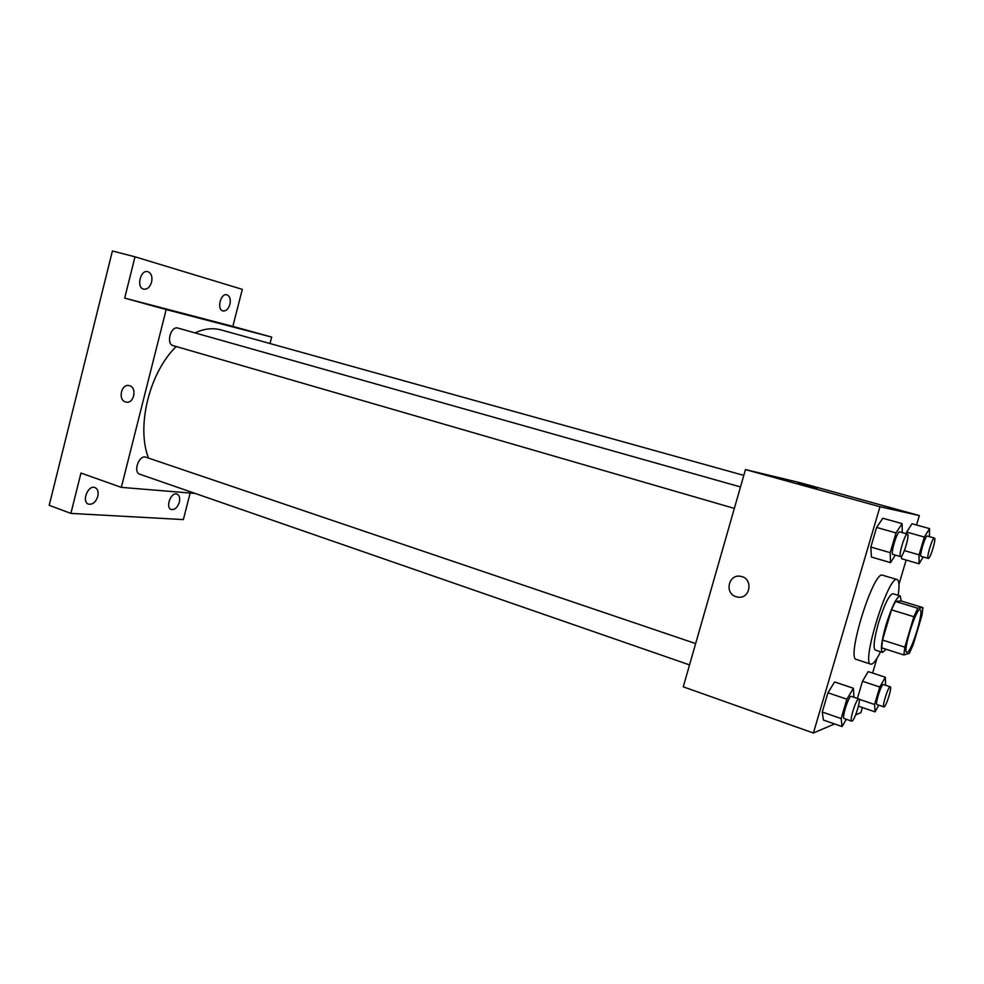 <?xml version="1.0" encoding="UTF-8"?>
<svg xmlns="http://www.w3.org/2000/svg" width="984" height="984" viewBox="0 0 984 984"><rect width="100%" height="100%" fill="white"/><g stroke="black" fill="none" stroke-linecap="round" stroke-linejoin="round"><path stroke-width="1.48" d="M907.125 652.392L906.781 652.392C902.291 652.244 916.325 607.288 920.101 609.723C924.357 609.982 911.578 652.035 907.125 652.392M913.115 644.963L921.922 615.467L922.943 607.595L917.777 608.247L913.865 616.722L904.813 647.14L903.865 654.95L909.29 653.388L913.115 644.963M913.865 616.722L891.479 609.834L882.513 640.043L904.813 647.14M882.513 640.043L881.701 647.853L903.865 654.95M891.479 609.834L895.465 601.458L917.777 608.247M922.943 607.595L901.036 600.941L895.465 601.458M901.319 601.027L900.176 595.91C896.547 596.968 891.799 606.71 885.944 625.135C881.455 641.187 880.311 650.276 882.537 652.417L886.129 649.268M882.537 652.417L875.28 650.08C872.98 647.927 874.075 638.837 878.54 622.823C884.382 604.447 889.167 594.742 892.869 593.709L900.176 595.91M880.532 651.777C876.867 659.219 873.915 663.339 871.664 664.139L870.754 664.151C860.779 663.72 888.7 574.238 897.15 579.564C899.228 580.498 899.561 585.751 898.146 595.295M870.754 664.151L856.351 659.44C845.908 658.849 873.694 569.785 882.623 575.234L897.15 579.564M902.266 532.627L902.094 523.623L882.832 518.248L876.609 527.436L870.84 547.055L871.406 557.03L890.545 562.639L895.342 555.099M929.449 536.661L929.536 528.617L912.008 523.734L906.67 532.073L906.19 533.734L906.67 532.073L924.345 537.055L919.056 554.828L919.068 563.807L923.213 556.944M901.627 558.74L901.578 556.083L901.627 558.74L919.068 563.807M916.534 524.989L919.327 515.567L879.979 506.735L813.399 733.019L834.555 723.941M855.625 714.913L860.877 712.65L862.39 707.533M872.624 673.044L877.002 658.271M898.97 584.225L906.141 560.056M853.94 697.25L853.399 688.259L834.604 681.949L827.938 692.773L822.267 712.022L823.387 720.042L842.07 726.573L846.326 719.279M885.563 685.27L885.342 677.238L868.196 671.592L862.488 681.26L857.408 698.431L862.488 681.26L879.77 687.016L874.579 704.495L875.047 711.862L878.786 705.184M919.327 515.567L800.189 482.726L745.466 469.577L683.265 686.832L813.399 733.019M745.466 469.577L879.979 506.735M736.13 596.722C724.187 593.463 728.517 573.721 740.62 576.341C753.609 578.063 750.521 599.625 737.656 597.079L736.13 596.722C724.187 593.463 728.517 573.721 740.62 576.341C753.609 578.063 750.521 599.625 737.656 597.079L736.143 596.722M816.929 487.904L798.59 482.898L816.929 487.904M798.221 482.775L817.187 487.966M148.498 458.101C136.124 426.502 149.42 372.432 176.222 346.528M194.967 332.887C204.192 328.668 212.888 327.672 221.043 329.911L743.806 475.383M173.344 345.679L173.135 345.63C165.755 343.982 170.798 325.581 177.944 328.078L740.497 486.945M689.538 664.901L139.876 474.251C132.68 472.246 139.064 454.411 145.952 457.228L695.651 643.585M270.022 343.539L271.682 337.082L166.173 309.566L121.327 487.375L195.226 493.451M121.327 487.375L80.971 473.058L70.897 513.402L49.2 505.296L112.41 250.982L135.005 256.812L124.685 298.115L166.173 309.566M126.038 402.062L125.534 401.927C117.662 399.861 121.315 383.477 129.162 385.617C137.44 387.007 134.168 404.19 126.038 402.062L125.534 401.927C117.662 399.861 121.315 383.477 129.175 385.617M70.897 513.402L183.356 519.589L190.158 493.033M271.682 337.082L232.839 326.381L242.322 289.358L135.005 256.812M232.839 326.381L124.685 298.115M231.24 326.393L217.587 322.678L231.24 326.393M217.476 322.641L232.814 326.786M151.597 282.076C149.949 287.217 147.292 289.579 143.639 289.148C136.05 287.586 140.503 269.272 147.883 271.682C151.351 273.183 152.582 276.652 151.597 282.076M229.924 304.302C228.386 309.05 226.062 311.264 222.938 310.944C216.455 309.628 220.65 292.728 226.947 294.831C229.887 296.147 230.871 299.296 229.924 304.302M97.81 496.293C95.78 502.16 92.68 504.78 88.523 504.14C81.254 501.951 88.019 484.583 94.968 487.56C97.76 488.925 98.707 491.84 97.81 496.293M179.334 502.184C177.501 507.535 174.82 509.97 171.302 509.503C165.054 507.707 171.032 491.569 176.997 494.103C179.408 495.296 180.195 497.99 179.334 502.184M885.342 677.238L879.77 687.016M883.866 706.906L876.978 704.569C874.776 704.396 881.516 683.363 883.386 684.544L890.286 686.844C892.304 686.967 886.326 706.327 884.112 706.881L883.866 706.906C881.726 706.746 888.478 685.663 890.286 686.844M868.196 671.592L862.488 681.26M859.167 699.267L874.579 704.495M858.429 706.18L875.047 711.862M929.536 528.617L924.345 537.055M921.282 556.39L921.221 556.378C918.97 556.304 925.415 534.964 927.359 536.071L934.419 538.063C936.571 538.162 930.311 559.023 928.318 558.42L928.256 558.408C926.067 558.346 932.524 536.969 934.419 538.063M912.008 523.734L906.67 532.073M904.382 550.609L919.056 554.828M853.399 688.259L846.88 699.218L841.16 718.578L842.07 726.573M851.664 721.137L844.112 718.517C841.443 718.222 849.007 694.938 851.308 696.352L858.86 698.923C861.295 699.132 854.715 720.374 851.996 721.1L851.664 721.137C849.069 720.866 856.634 697.521 858.86 698.923M834.604 681.949L827.938 692.773L846.88 699.218M827.938 692.773L822.267 712.022L841.16 718.578M822.267 712.022L823.387 720.042M902.094 523.623L896.03 532.934L890.2 552.664L890.545 562.639M892.98 554.41L892.906 554.398C890.163 554.238 897.285 530.597 899.696 531.901L907.445 534.091C910.077 534.275 903.189 557.35 900.717 556.649L900.643 556.636C897.961 556.501 905.12 532.799 907.445 534.091M882.832 518.248L876.609 527.436L896.03 532.934M876.609 527.436L870.84 547.055L890.2 552.664M870.84 547.055L871.406 557.03M173.135 345.63L734.347 508.408M921.221 556.378L928.256 558.408M892.906 554.398L900.643 556.636"/></g></svg>
